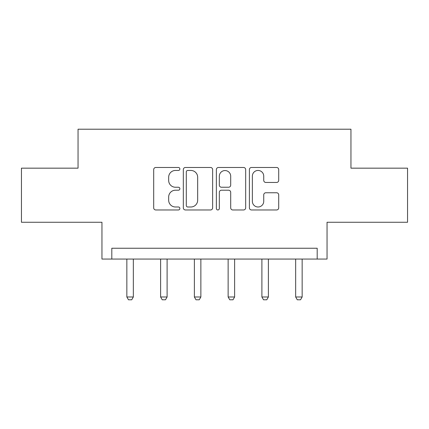<?xml version="1.0" encoding="UTF-8"?>
<svg xmlns="http://www.w3.org/2000/svg" width="429" height="429" viewBox="0 0 429 429"><rect width="100%" height="100%" fill="white"/><g stroke="black" fill="none" stroke-linecap="round" stroke-linejoin="round"><path stroke-width="0.64" d="M179.874 168.967A1.485 1.485 0 0 0 178.384 167.482L155.813 167.482A2.124 2.124 0 0 0 153.689 169.605L153.689 207.845A2.124 2.124 0 0 0 155.813 209.969L178.384 209.969A1.485 1.485 0 0 0 179.874 208.478A1.485 1.485 0 0 0 178.384 206.993L175.466 206.993A6.8 6.8 0 0 1 168.667 200.193L168.667 197.008A6.8 6.8 0 0 1 175.466 190.213L178.384 190.213A1.485 1.485 0 0 0 179.874 188.722A1.485 1.485 0 0 0 178.384 187.237L175.466 187.237A6.8 6.8 0 0 1 168.667 180.437L168.667 177.252A6.8 6.8 0 0 1 175.466 170.452L178.384 170.452A1.485 1.485 0 0 0 179.874 168.967M21.45 168.163L21.45 222.27L101.957 222.27L101.957 259.062L327.043 259.062L327.043 222.27L407.55 222.27L407.55 168.163L350.954 168.163L350.954 129.209L78.046 129.209L78.046 168.163L21.45 168.163M276.582 182.459A2.124 2.124 0 0 0 278.711 180.33L278.711 169.605A2.124 2.124 0 0 0 276.582 167.482L251.517 167.482A2.124 2.124 0 0 0 249.394 169.605L249.394 207.845A2.124 2.124 0 0 0 251.517 209.969L276.582 209.969A2.124 2.124 0 0 0 278.711 207.845L278.711 194.884A2.124 2.124 0 0 0 276.582 192.76L265.857 192.76A2.124 2.124 0 0 0 263.733 194.884L263.733 201.308A5.684 5.684 0 0 1 258.049 206.993A5.684 5.684 0 0 1 252.365 201.308L252.365 176.137A5.684 5.684 0 0 1 258.049 170.452A5.684 5.684 0 0 1 263.733 176.137L263.733 180.33A2.124 2.124 0 0 0 265.857 182.459L276.582 182.459M317.192 259.062L317.192 248.241L111.808 248.241L111.808 259.062M212.639 169.605A2.124 2.124 0 0 0 210.516 167.482L185.451 167.482A2.124 2.124 0 0 0 183.328 169.605L183.328 207.845A2.124 2.124 0 0 0 185.451 209.969L210.516 209.969A2.124 2.124 0 0 0 212.639 207.845L212.639 169.605M218.484 167.482L243.549 167.482A2.124 2.124 0 0 1 245.672 169.605L245.672 207.845A2.124 2.124 0 0 1 243.549 209.969L232.824 209.969A2.124 2.124 0 0 1 230.7 207.845L230.7 192.337A2.124 2.124 0 0 0 228.571 190.213L221.455 190.213A2.124 2.124 0 0 0 219.332 192.337L219.332 208.478A1.485 1.485 0 0 1 217.846 209.969A1.485 1.485 0 0 1 216.361 208.478L216.361 169.605A2.124 2.124 0 0 1 218.484 167.482M187.784 170.452A1.485 1.485 0 0 0 186.299 171.943L186.299 205.507A1.485 1.485 0 0 0 187.784 206.993L190.867 206.993A6.8 6.8 0 0 0 197.667 200.193L197.667 177.252A6.8 6.8 0 0 0 190.867 170.452L187.784 170.452M230.7 176.244A5.684 5.684 0 0 0 225.016 170.56A5.684 5.684 0 0 0 219.332 176.244L219.332 185.113A2.124 2.124 0 0 0 221.455 187.237L228.571 187.237A2.124 2.124 0 0 0 230.7 185.113L230.7 176.244M126.85 259.062L126.85 296.981L133.339 296.981L133.339 259.062M133.339 296.981L131.719 299.791L128.469 299.791L126.85 296.981M160.612 259.062L160.612 296.981L167.101 296.981L167.101 259.062M167.101 296.981L165.481 299.791L162.232 299.791L160.612 296.981M194.375 259.062L194.375 296.981L200.863 296.981L200.863 259.062M200.863 296.981L199.244 299.791L195.994 299.791L194.375 296.981M228.137 259.062L228.137 296.981L234.625 296.981L234.625 259.062M234.625 296.981L233.006 299.791L229.756 299.791L228.137 296.981M261.899 259.062L261.899 296.981L268.388 296.981L268.388 259.062M268.388 296.981L266.768 299.791L263.519 299.791L261.899 296.981M295.661 259.062L295.661 296.981L302.15 296.981L302.15 259.062M302.15 296.981L300.531 299.791L297.281 299.791L295.661 296.981"/></g></svg>

